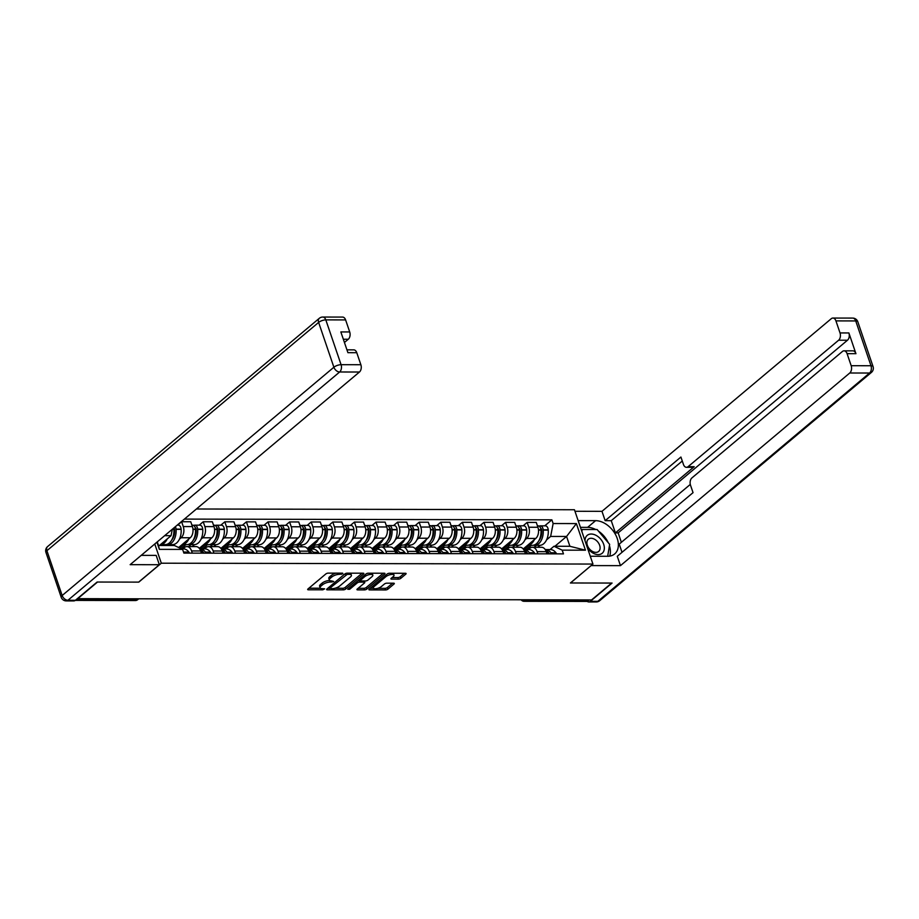 <?xml version="1.0" encoding="UTF-8"?>
<svg xmlns="http://www.w3.org/2000/svg" width="919" height="919" viewBox="0 0 919 919"><rect width="100%" height="100%" fill="white"/><g stroke="black" fill="none" stroke-linecap="round" stroke-linejoin="round"><path stroke-width="1.38" d="M342.879 573.743L342.626 573.157L328.186 573.134A1.769 0.643 161.2 0 0 325.831 573.961L307.991 588.953A1.769 0.643 161.2 0 0 307.681 589.527A1.769 0.643 161.2 0 0 308.359 589.791L322.799 589.814L324.66 588.838L322.316 588.642A5.64 2.056 161.2 0 1 320.145 587.804A5.64 2.056 161.2 0 1 321.133 585.977L322.626 584.725A5.64 2.056 161.2 0 1 330.151 582.072L333.654 581.486L331.529 580.9A5.64 2.056 161.2 0 1 329.37 580.05A5.64 2.056 161.2 0 1 330.358 578.223L331.851 576.971A5.64 2.056 161.2 0 1 339.364 574.318L342.879 573.743M398.444 579.154A1.769 0.643 161.2 0 0 400.799 578.327L405.796 574.122A1.769 0.643 161.2 0 0 406.106 573.548A1.769 0.643 161.2 0 0 405.428 573.284L389.403 573.249A1.769 0.643 161.2 0 0 387.048 574.076L369.197 589.079A1.769 0.643 161.2 0 0 368.887 589.642A1.769 0.643 161.2 0 0 369.564 589.906L385.601 589.941A1.769 0.643 161.2 0 0 387.956 589.113L393.998 584.024A1.769 0.643 161.2 0 0 394.308 583.462A1.769 0.643 161.2 0 0 393.631 583.197L386.773 583.186A1.769 0.643 161.2 0 0 384.418 584.013L381.419 586.529A4.721 1.723 161.2 0 1 376.664 588.597A4.721 1.723 161.2 0 1 373.321 588.045A4.721 1.723 161.2 0 1 374.148 586.517L385.9 576.65A4.721 1.723 161.2 0 1 390.667 574.582A4.721 1.723 161.2 0 1 393.998 575.133A4.721 1.723 161.2 0 1 393.171 576.661L391.218 578.304A1.769 0.643 161.2 0 0 390.908 578.878A1.769 0.643 161.2 0 0 391.586 579.142L398.444 579.154L397.904 577.569A1.769 0.643 161.2 0 0 400.259 576.741L404.371 573.284M77.426 598.935L97.529 582.037L138.78 582.129L161.307 563.198L592.939 564.059L570.412 582.979L611.663 583.06L591.56 599.946L77.334 598.66M363.545 574.03A1.769 0.643 161.2 0 0 363.855 573.467A1.769 0.643 161.2 0 0 363.177 573.203L347.141 573.169A1.769 0.643 161.2 0 0 344.797 573.996L326.946 588.987A1.769 0.643 161.2 0 0 326.636 589.561A1.769 0.643 161.2 0 0 327.313 589.826L343.35 589.86A1.769 0.643 161.2 0 0 345.693 589.033L363.545 574.03L363.258 573.203M368.266 573.203L384.303 573.238A1.769 0.643 161.2 0 1 384.981 573.502A1.769 0.643 161.2 0 1 384.67 574.076L366.819 589.068A1.769 0.643 161.2 0 1 364.475 589.895L357.617 589.883A1.769 0.643 161.2 0 1 356.94 589.619A1.769 0.643 161.2 0 1 357.25 589.056L364.487 582.968A1.769 0.643 161.2 0 0 364.797 582.393A1.769 0.643 161.2 0 0 364.119 582.129L359.559 582.129A1.769 0.643 161.2 0 0 357.215 582.956L349.679 589.286L347.773 589.286L365.923 574.042A1.769 0.643 161.2 0 1 368.266 573.203M592.939 564.059L574.444 509.746L196.413 509M589.136 599.946L587.884 600.992A3.596 2.286 90.1 0 1 586.804 601.428L524.094 601.302A3.596 2.286 -89.9 0 0 525.174 600.877L587.884 600.992M182.938 548.827L184.443 547.563A8.26 5.261 90.1 0 1 186.936 546.587A8.26 5.261 90.1 0 1 191.566 550.941L192.312 553.135M178.642 547.506L190.233 537.764A8.26 5.261 -89.9 0 0 192.404 526.576L183.272 526.564A8.26 5.261 90.1 0 1 181.1 537.741L179.458 539.12M172.933 544.611L171.876 545.495M183.272 526.564L181.629 521.728L177.597 525.117M201.456 553.146L200.71 550.963A8.26 5.261 -89.9 0 0 196.08 546.598L186.936 546.587M192.404 526.576L190.761 521.751L181.629 521.728M204.535 548.873L206.04 547.609A8.26 5.261 90.1 0 1 208.533 546.621A8.26 5.261 90.1 0 1 213.162 550.986L213.909 553.181M199.193 525.163L203.214 521.774L204.868 526.598A8.26 5.261 90.1 0 1 202.697 537.787L201.054 539.166M194.529 544.645L192.22 546.598M223.041 553.192L222.295 551.009A8.26 5.261 -89.9 0 0 217.665 546.644L208.533 546.621M199.297 548.333L211.829 537.81A8.26 5.261 -89.9 0 0 214.001 526.621L212.358 521.785L203.214 521.774M226.131 548.919L227.636 547.644A8.26 5.261 90.1 0 1 230.129 546.667A8.26 5.261 90.1 0 1 234.759 551.032L235.505 553.215M220.79 525.197L224.81 521.82L226.453 526.644A8.26 5.261 90.1 0 1 224.293 537.833L222.651 539.212M216.126 544.691L213.805 546.633M244.638 553.238L243.891 551.044A8.26 5.261 -89.9 0 0 239.262 546.69L230.129 546.667M220.893 548.379L233.426 537.845A8.26 5.261 -89.9 0 0 235.597 526.667L233.954 521.831L224.81 521.82M247.716 548.953L249.233 547.69A8.26 5.261 90.1 0 1 251.726 546.713A8.26 5.261 90.1 0 1 256.355 551.067L257.102 553.261M242.375 525.243L246.407 521.854L248.05 526.69A8.26 5.261 90.1 0 1 245.89 537.879L244.247 539.246M237.722 544.737L235.402 546.679M266.234 553.284L265.488 551.09A8.26 5.261 -89.9 0 0 260.858 546.725L251.726 546.713M242.49 548.425L255.022 537.891A8.26 5.261 -89.9 0 0 257.194 526.702L255.551 521.877L246.407 521.854M269.313 548.999L270.818 547.735A8.26 5.261 90.1 0 1 273.322 546.759A8.26 5.261 90.1 0 1 277.952 551.113L278.698 553.307M263.971 525.289L268.003 521.9L269.646 526.725A8.26 5.261 90.1 0 1 267.486 537.914L265.844 539.292M259.319 544.783L256.998 546.725M287.831 553.318L287.084 551.136A8.26 5.261 -89.9 0 0 282.455 546.771L273.322 546.759M264.086 548.471L276.619 537.937A8.26 5.261 -89.9 0 0 278.79 526.748L277.136 521.923L268.003 521.9M290.909 549.045L292.414 547.781A8.26 5.261 90.1 0 1 294.919 546.794A8.26 5.261 90.1 0 1 299.548 551.159L300.295 553.353M285.568 525.335L289.6 521.946L291.243 526.771A8.26 5.261 90.1 0 1 289.071 537.96L287.44 539.338M280.904 544.818L278.595 546.771M309.427 553.364L308.681 551.17A8.26 5.261 -89.9 0 0 304.051 546.816L294.919 546.794M285.683 548.505L298.216 537.983A8.26 5.261 -89.9 0 0 300.375 526.794L298.732 521.958L289.6 521.946M312.506 549.091L314.011 547.816A8.26 5.261 90.1 0 1 316.504 546.839A8.26 5.261 90.1 0 1 321.145 551.205L321.88 553.387M307.164 525.369L311.196 521.992L312.839 526.817A8.26 5.261 90.1 0 1 310.668 538.006L309.037 539.384M302.5 544.864L300.191 546.805M331.024 553.41L330.277 551.216A8.26 5.261 -89.9 0 0 325.648 546.862L316.504 546.839M307.268 548.551L319.812 538.017A8.26 5.261 -89.9 0 0 321.972 526.84L320.329 522.003L311.196 521.992M334.102 549.125L335.607 547.862A8.26 5.261 90.1 0 1 338.1 546.885A8.26 5.261 90.1 0 1 342.73 551.239L343.476 553.433M328.761 525.415L332.793 522.026L334.436 526.863A8.26 5.261 90.1 0 1 332.264 538.052L330.633 539.419M324.097 544.91L321.788 546.851M352.62 553.456L351.874 551.262A8.26 5.261 -89.9 0 0 347.244 546.897L338.1 546.885M328.864 548.597L341.397 538.063A8.26 5.261 -89.9 0 0 343.568 526.874L341.925 522.049L332.793 522.026M355.699 549.171L357.204 547.908A8.26 5.261 90.1 0 1 359.697 546.931A8.26 5.261 90.1 0 1 364.326 551.285L365.073 553.479M350.357 525.461L354.389 522.072L356.032 526.897A8.26 5.261 90.1 0 1 353.861 538.086L352.218 539.464M345.693 544.956L343.384 546.897M374.217 553.491L373.47 551.308A8.26 5.261 -89.9 0 0 368.841 546.943L359.697 546.931M350.461 548.643L362.994 538.109A8.26 5.261 -89.9 0 0 365.165 526.92L363.522 522.095L354.389 522.072M377.295 549.217L378.8 547.954A8.26 5.261 90.1 0 1 381.293 546.966A8.26 5.261 90.1 0 1 385.923 551.331L386.669 553.514M371.954 525.496L375.974 522.118L377.629 526.943A8.26 5.261 90.1 0 1 375.457 538.132L373.815 539.51M367.29 544.99L364.981 546.931M395.802 553.537L395.055 551.343A8.26 5.261 -89.9 0 0 390.426 546.989L381.293 546.966M372.057 548.677L384.59 538.155A8.26 5.261 -89.9 0 0 386.761 526.966L385.118 522.13L375.974 522.118M398.892 549.252L400.397 547.988A8.26 5.261 90.1 0 1 402.89 547.012A8.26 5.261 90.1 0 1 407.519 551.366L408.266 553.56M393.539 525.542L397.571 522.153L399.214 526.989A8.26 5.261 90.1 0 1 397.054 538.178L395.411 539.556M388.886 545.036L386.566 546.977M417.398 553.583L416.652 551.389A8.26 5.261 -89.9 0 0 412.022 547.035L402.89 547.012M393.654 548.723L406.187 538.189A8.26 5.261 -89.9 0 0 408.358 527.001L406.715 522.176L397.571 522.153M420.477 549.298L421.993 548.034A8.26 5.261 90.1 0 1 424.486 547.058A8.26 5.261 90.1 0 1 429.116 551.411L429.862 553.606M415.135 525.588L419.167 522.199L420.81 527.035A8.26 5.261 90.1 0 1 418.65 538.212L417.008 539.591M410.483 545.082L408.162 547.023M438.995 553.617L438.248 551.434A8.26 5.261 -89.9 0 0 433.619 547.069L424.486 547.058M415.25 548.769L427.783 538.235A8.26 5.261 -89.9 0 0 429.954 527.047L428.3 522.222L419.167 522.199M442.073 549.344L443.578 548.08A8.26 5.261 90.1 0 1 446.083 547.092A8.26 5.261 90.1 0 1 450.712 551.457L451.459 553.652M436.732 525.634L440.764 522.245L442.407 527.069A8.26 5.261 90.1 0 1 440.235 538.258L438.604 539.637M432.079 545.116L429.759 547.069M460.591 553.663L459.845 551.48A8.26 5.261 -89.9 0 0 455.215 547.115L446.083 547.092M436.847 548.804L449.38 538.281A8.26 5.261 -89.9 0 0 451.539 527.092L449.896 522.256L440.764 522.245M463.67 549.39L465.175 548.115A8.26 5.261 90.1 0 1 467.679 547.138A8.26 5.261 90.1 0 1 472.309 551.503L473.055 553.686M458.328 525.668L462.36 522.291L464.003 527.115A8.26 5.261 90.1 0 1 461.832 538.304L460.201 539.683M453.664 545.162L451.355 547.104M482.188 553.709L481.441 551.515A8.26 5.261 -89.9 0 0 476.812 547.161L467.679 547.138M458.432 548.85L470.976 538.316A8.26 5.261 -89.9 0 0 473.136 527.138L471.493 522.302L462.36 522.291M485.266 549.424L486.771 548.161A8.26 5.261 90.1 0 1 489.264 547.184A8.26 5.261 90.1 0 1 493.894 551.538L494.64 553.732M479.925 525.714L483.957 522.325L485.6 527.161A8.26 5.261 90.1 0 1 483.428 538.35L481.797 539.717M475.261 545.208L472.952 547.15M503.784 553.755L503.038 551.561A8.26 5.261 -89.9 0 0 498.408 547.196L489.264 547.184M480.028 548.896L492.573 538.362A8.26 5.261 -89.9 0 0 494.732 527.173L493.089 522.348L483.957 522.325M506.863 549.47L508.368 548.206A8.26 5.261 90.1 0 1 510.861 547.23A8.26 5.261 90.1 0 1 515.49 551.584L516.237 553.778M501.521 525.76L505.553 522.371L507.196 527.196A8.26 5.261 90.1 0 1 505.025 538.385L503.394 539.763M496.857 545.254L494.548 547.196M525.381 553.789L524.634 551.607A8.26 5.261 -89.9 0 0 520.005 547.242L510.861 547.23M501.625 548.942L514.158 538.408A8.26 5.261 -89.9 0 0 516.329 527.219L514.686 522.394L505.553 522.371M528.459 549.516L529.964 548.252A8.26 5.261 90.1 0 1 532.457 547.264A8.26 5.261 90.1 0 1 537.087 551.63L537.833 553.824M523.118 525.806L527.15 522.417L528.793 527.242A8.26 5.261 90.1 0 1 526.621 538.431L524.979 539.809M518.454 545.289L516.145 547.242M546.966 553.835L546.231 551.641A8.26 5.261 -89.9 0 0 541.59 547.287L532.457 547.264M523.221 548.976L535.754 538.454A8.26 5.261 -89.9 0 0 537.925 527.265L536.282 522.429L527.15 522.417M157.264 541.877L158.493 545.472L174.403 545.507L182.617 549.401L183.88 553.112L563.462 553.87L562.198 550.148L553.985 546.254L569.906 546.288L566.563 536.466L550.642 536.443L546.575 539.855M159.412 545.472L171.072 535.685L164.662 535.674M182.617 549.401L159.366 549.355L156.919 542.176M550.642 536.443L553.135 523.543L551.871 519.832L184.386 519.097M553.135 523.543L576.397 523.589L585.449 550.194L562.198 550.148M161.307 563.198L154.771 543.979M554.915 546.254L566.563 536.466L576.397 523.589M550.056 549.562L553.985 546.254M540.05 545.335L537.741 547.276M172.312 529.241L171.072 535.685M544.714 525.84L551.871 519.832M159.366 549.355L158.493 545.472M569.906 546.288L585.449 550.194M336.009 573.146A5.64 2.056 161.2 0 0 331.311 575.397L331.851 576.971M329.37 580.05L328.83 578.465A5.64 2.056 161.2 0 1 329.818 576.638L331.311 575.397M320.145 587.804L319.605 586.219A5.64 2.056 161.2 0 1 320.605 584.392L322.087 583.14A5.64 2.056 161.2 0 1 329.611 580.486L329.703 580.486M308.876 588.206L320.478 588.229M334.976 588.263L342.81 588.275A1.769 0.643 161.2 0 0 345.153 587.448L362.12 573.192M327.83 588.24L329.645 588.252M347.244 574.341L329.932 588.08L332.161 588.665A5.64 2.056 161.2 0 0 339.685 586.012L350.392 577.017A5.64 2.056 161.2 0 0 351.391 575.191A5.64 2.056 161.2 0 0 349.22 574.341L347.244 574.341L346.854 573.18M351.391 575.191L350.851 573.605A5.64 2.056 161.2 0 0 350.507 573.169M383.246 573.238L366.29 587.482L366.819 589.068M358.134 588.309L363.935 588.321A1.769 0.643 161.2 0 0 366.29 587.482M360.225 580.544L359.03 580.544A1.769 0.643 161.2 0 0 357.973 580.716M372 576.661A4.721 1.723 161.2 0 0 372.827 575.133A4.721 1.723 161.2 0 0 369.484 574.582A4.721 1.723 161.2 0 0 364.728 576.65L360.581 580.119A1.769 0.643 161.2 0 0 360.271 580.693A1.769 0.643 161.2 0 0 360.949 580.957L365.509 580.969A1.769 0.643 161.2 0 0 367.853 580.142L372 576.661M372.827 575.133L372.287 573.548A4.721 1.723 161.2 0 0 372.034 573.215M367.956 573.226A4.721 1.723 161.2 0 0 366.107 573.904M392.103 577.557L397.904 577.569M393.998 575.133L393.47 573.548A4.721 1.723 161.2 0 0 393.263 573.261M388.898 573.295A4.721 1.723 161.2 0 0 387.336 573.881M372.769 586.081A4.721 1.723 161.2 0 0 372.781 586.46L373.321 588.045M377.732 588.344L385.061 588.355A1.769 0.643 161.2 0 0 387.416 587.528L392.574 583.197M370.093 588.332L373.516 588.332M173.99 527.828A2.206 1.401 90.1 0 1 174.587 529.39L174.599 529.643A11.315 7.214 90.1 0 1 171.658 540.131M166.305 544.507A13.659 8.708 -89.9 0 0 167.407 544.622L172.462 544.622A13.659 8.708 -89.9 0 0 176.586 543.003A13.659 8.708 -89.9 0 0 181.135 529.378L181.112 529.126A4.538 2.895 -89.9 0 0 178.252 525.117L177.229 525.117M167.407 544.622A13.659 8.708 -89.9 0 0 171.531 543.003A13.659 8.708 -89.9 0 0 176.08 529.367L176.057 529.114A4.538 2.895 -89.9 0 0 175.38 526.667M173.691 528.08A4.538 2.895 90.1 0 1 173.852 529.114L173.863 529.367A13.659 8.708 90.1 0 1 169.314 542.991A13.659 8.708 90.1 0 1 165.19 544.611L160.446 544.599M160.457 544.599A13.659 8.708 -89.9 0 0 164.271 542.98A13.659 8.708 -89.9 0 0 167.235 538.902M184.443 553.123A4.538 2.895 -89.9 0 0 183.938 552.227L183.811 552.066A13.659 8.708 -89.9 0 0 183.318 551.457M189.498 553.123A4.538 2.895 -89.9 0 0 188.981 552.239L188.866 552.078A13.659 8.708 -89.9 0 0 183.249 548.827L181.422 548.827M162.066 544.611L161.032 545.472M168.303 545.495L169.337 544.622M163.249 545.484L164.283 544.611M173.921 530.791L174.633 530.194M141.227 555.352L156.173 555.386L159.355 564.726L130.142 564.668L359.455 372.023L339.651 371.988L67.926 600.268L75.404 600.291L97.115 582.037L138.643 582.118L159.355 564.726M344.441 342.488L348.29 339.249L343.338 339.237M345.613 319.915L325.82 319.881A5.388 3.435 -89.9 0 0 322.799 317.044L342.592 317.078A5.388 3.435 90.1 0 1 345.613 319.915L349.702 331.954A5.388 3.435 90.1 0 1 348.29 339.249M346.945 349.84L353.746 349.852A5.388 3.435 90.1 0 1 356.767 352.701L360.868 364.728A5.388 3.435 90.1 0 1 359.455 372.023M349.702 331.954L340.846 331.931L347.91 352.678L356.767 352.701M75.404 600.291A5.388 3.435 90.1 0 1 73.773 600.923L66.294 600.911A5.388 3.435 -89.9 0 0 67.926 600.268A5.388 3.653 -130 0 1 62.159 595.512L333.884 367.232L318.629 322.42L46.903 550.699L62.159 595.512A5.388 1.964 -18.8 0 0 61.205 597.258A5.388 5.388 0 0 0 66.294 600.911M578.143 520.625L595.604 520.659A20.207 13.716 50 0 1 615.156 533.916A20.207 13.716 50 0 1 614.662 553.939A20.207 13.716 50 0 1 607.735 556.282L590.274 556.248M587.195 601.371A5.388 3.435 -89.9 0 0 588.734 601.945A5.388 3.435 -89.9 0 0 590.354 601.313L612.077 583.06L570.55 582.979L591.227 565.495M591.25 565.587L620.463 565.644L617.281 556.294L693.041 492.653L690.514 485.209A5.388 3.435 -89.9 0 1 691.927 477.914L842.436 351.46A5.388 3.435 -89.9 0 1 844.067 350.828L852.924 350.84A5.388 3.435 90.1 0 1 855.945 353.689L848.88 332.942A5.388 3.435 90.1 0 1 847.467 340.237L618.165 532.882L621.37 542.313M690.295 484.416L619.222 544.117L622.014 552.319M618.165 532.882L615.397 532.882L611.25 520.682L605.15 520.671L601.979 511.332L831.281 318.686A5.388 3.435 -89.9 0 1 832.913 318.054A5.388 3.435 -89.9 0 1 835.934 320.892L840.023 332.931L848.88 332.942M574.972 511.274L601.979 511.332M620.463 565.644L849.765 372.999A5.388 3.435 -89.9 0 0 851.178 365.705L847.088 353.666A5.388 3.435 -89.9 0 0 844.067 350.828M847.467 340.237L838.61 340.225L688.101 466.668A5.388 3.435 -89.9 0 1 686.47 467.311A5.388 3.435 -89.9 0 1 683.449 464.463L680.922 457.03L605.15 520.671M838.61 340.225A5.388 3.435 -89.9 0 0 840.023 332.931M688.101 466.668L694.19 466.68L615.397 532.882M694.19 466.68A5.388 3.435 90.1 0 1 692.558 467.323L686.47 467.311M682.277 461.016L611.25 520.682M580.44 527.345L587.62 527.357L595.604 520.659M609.699 556.133A20.207 13.716 50 0 0 609.423 545.691M608.263 542.715A20.207 13.716 50 0 0 598.499 531.159M595.788 529.528A20.207 13.716 50 0 0 587.62 527.357M587.379 547.724A11.671 7.926 50 0 0 599.67 554.467A11.671 7.926 50 0 0 603.691 544.335A11.671 7.926 50 0 0 592.766 534.18A11.671 7.926 50 0 0 585.047 540.889M587.344 545.312A7.995 5.422 50 0 0 598.648 551.446A7.995 5.422 50 0 0 599.659 545.335A7.995 5.422 50 0 0 588.355 539.2A7.995 5.422 50 0 0 587.344 545.312M581.853 531.504L582.187 529.505L597.132 529.528L609.642 544.347L607.677 556.282M581.394 530.16L582.187 529.505M195.127 527.552A2.206 1.401 90.1 0 1 196.184 529.424L196.195 529.689A11.315 7.214 90.1 0 1 193.254 540.165M187.901 544.542A13.659 8.708 -89.9 0 0 189.004 544.657L194.058 544.668A13.659 8.708 -89.9 0 0 198.182 543.049A13.659 8.708 -89.9 0 0 202.731 529.424L202.708 529.16A4.538 2.895 -89.9 0 0 199.848 525.163L194.794 525.151A4.538 2.895 -89.9 0 0 193.691 525.496M189.004 544.657A13.659 8.708 -89.9 0 0 193.128 543.037A13.659 8.708 -89.9 0 0 197.677 529.413L197.654 529.16A4.538 2.895 -89.9 0 0 194.794 525.151M191.922 525.14L192.576 525.14A4.538 2.895 90.1 0 1 195.448 529.149L195.46 529.413A13.659 8.708 90.1 0 1 190.911 543.037A13.659 8.708 90.1 0 1 186.787 544.657L182.042 544.645M182.054 544.634A13.659 8.708 -89.9 0 0 185.856 543.026A13.659 8.708 -89.9 0 0 188.832 538.948M200.02 549.413A13.659 8.708 90.1 0 1 203.191 552.101L203.317 552.273A4.538 2.895 90.1 0 1 203.823 553.158A11.315 7.214 90.1 0 0 203.823 553.146M206.04 553.158A4.538 2.895 -89.9 0 0 205.523 552.273L205.408 552.112A13.659 8.708 -89.9 0 0 199.791 548.861A13.659 8.708 -89.9 0 0 199.687 548.861M211.094 553.169A4.538 2.895 -89.9 0 0 210.577 552.285L210.451 552.112A13.659 8.708 -89.9 0 0 204.834 548.873L199.791 548.861M183.662 544.645L179.676 548M188.636 546.587L190.934 544.668M181.089 548.677L185.879 544.657M195.517 530.826L196.229 530.229M216.723 527.598A2.206 1.401 90.1 0 1 217.78 529.47L217.792 529.723A11.315 7.214 90.1 0 1 214.851 540.211M209.498 544.588A13.659 8.708 -89.9 0 0 210.6 544.703L215.655 544.714A13.659 8.708 -89.9 0 0 219.779 543.095A13.659 8.708 -89.9 0 0 224.328 529.47L224.305 529.206A4.538 2.895 -89.9 0 0 221.445 525.197L216.39 525.197A4.538 2.895 -89.9 0 0 215.287 525.542M210.6 544.703A13.659 8.708 -89.9 0 0 214.724 543.083A13.659 8.708 -89.9 0 0 219.273 529.459L219.25 529.195A4.538 2.895 -89.9 0 0 216.39 525.197M213.507 525.186L214.173 525.186A4.538 2.895 90.1 0 1 217.033 529.195L217.056 529.447A13.659 8.708 90.1 0 1 212.507 543.083A13.659 8.708 90.1 0 1 208.383 544.703L203.639 544.691M203.65 544.68A13.659 8.708 -89.9 0 0 207.453 543.072A13.659 8.708 -89.9 0 0 210.417 538.993M221.617 549.459A13.659 8.708 90.1 0 1 224.787 552.147L224.914 552.308A4.538 2.895 90.1 0 1 225.419 553.204A11.315 7.214 90.1 0 1 225.419 553.204M227.636 553.204A4.538 2.895 -89.9 0 0 227.119 552.319L226.993 552.147A13.659 8.708 -89.9 0 0 221.387 548.907A13.659 8.708 -89.9 0 0 221.284 548.907M232.691 553.215A4.538 2.895 -89.9 0 0 232.174 552.33L232.047 552.158A13.659 8.708 -89.9 0 0 226.43 548.919L221.387 548.907M205.259 544.691L200.296 548.861M210.233 546.633L212.53 544.703M202.502 548.873L207.476 544.691M217.114 530.872L217.826 530.274M238.32 527.632A2.206 1.401 90.1 0 1 239.365 529.516L239.388 529.769A11.315 7.214 90.1 0 1 236.447 540.257M231.094 544.634A13.659 8.708 -89.9 0 0 232.197 544.749L237.251 544.76A13.659 8.708 -89.9 0 0 241.375 543.14A13.659 8.708 -89.9 0 0 245.924 529.505L245.901 529.252A4.538 2.895 -89.9 0 0 243.041 525.243L237.987 525.231A4.538 2.895 -89.9 0 0 236.872 525.576M232.197 544.749A13.659 8.708 -89.9 0 0 236.321 543.129A13.659 8.708 -89.9 0 0 240.87 529.493L240.847 529.241A4.538 2.895 -89.9 0 0 237.987 525.231M235.103 525.231L235.769 525.231A4.538 2.895 90.1 0 1 238.63 529.241L238.653 529.493A13.659 8.708 90.1 0 1 234.104 543.118A13.659 8.708 90.1 0 1 229.98 544.737L225.235 544.726M225.247 544.726A13.659 8.708 -89.9 0 0 229.049 543.106A13.659 8.708 -89.9 0 0 232.013 539.039M243.213 549.505A13.659 8.708 90.1 0 1 246.372 552.193L246.499 552.353A4.538 2.895 90.1 0 1 247.016 553.238L247.016 553.238M249.233 553.249A4.538 2.895 -89.9 0 0 248.716 552.365L248.589 552.193A13.659 8.708 -89.9 0 0 242.972 548.953A13.659 8.708 -89.9 0 0 242.88 548.953M254.276 553.261A4.538 2.895 -89.9 0 0 253.77 552.365L253.644 552.204A13.659 8.708 -89.9 0 0 248.027 548.953L242.972 548.953M226.855 544.737L221.881 548.907M231.829 546.667L234.115 544.749M224.098 548.907L229.072 544.737M238.71 530.918L239.422 530.32M259.916 527.678A2.206 1.401 90.1 0 1 260.962 529.562L260.985 529.815A11.315 7.214 90.1 0 1 258.044 540.303M252.679 544.68A13.659 8.708 -89.9 0 0 253.793 544.783L258.848 544.795A13.659 8.708 -89.9 0 0 262.972 543.175A13.659 8.708 -89.9 0 0 267.509 529.551L267.498 529.298A4.538 2.895 -89.9 0 0 264.638 525.289L259.583 525.277A4.538 2.895 -89.9 0 0 258.469 525.622M253.793 544.783A13.659 8.708 -89.9 0 0 257.917 543.163A13.659 8.708 -89.9 0 0 262.466 529.539L262.443 529.287A4.538 2.895 -89.9 0 0 259.583 525.277M256.7 525.277L257.366 525.277A4.538 2.895 90.1 0 1 260.226 529.275L260.249 529.539A13.659 8.708 90.1 0 1 255.7 543.163A13.659 8.708 90.1 0 1 251.576 544.783L246.832 544.772M246.843 544.76A13.659 8.708 -89.9 0 0 250.646 543.152A13.659 8.708 -89.9 0 0 253.61 539.074M264.81 549.551A13.659 8.708 90.1 0 1 267.969 552.227L268.095 552.399A4.538 2.895 90.1 0 1 268.612 553.284A11.315 7.214 90.1 0 0 268.601 553.284M270.818 553.284A4.538 2.895 -89.9 0 0 270.312 552.399L270.186 552.239A13.659 8.708 -89.9 0 0 264.569 548.988A13.659 8.708 -89.9 0 0 264.477 548.988M275.872 553.295A4.538 2.895 -89.9 0 0 275.367 552.411L275.24 552.25A13.659 8.708 -89.9 0 0 269.623 548.999L264.569 548.988M248.452 544.783L243.478 548.953M253.426 546.713L255.712 544.795M245.695 548.953L250.657 544.783M260.307 530.964L261.019 530.366M281.501 527.724A2.206 1.401 90.1 0 1 282.558 529.597L282.581 529.861A11.315 7.214 90.1 0 1 279.64 540.338M274.276 544.714A13.659 8.708 -89.9 0 0 275.39 544.829L280.433 544.841A13.659 8.708 -89.9 0 0 284.557 543.221A13.659 8.708 -89.9 0 0 289.106 529.597L289.094 529.333A4.538 2.895 -89.9 0 0 286.223 525.335L281.18 525.323A4.538 2.895 -89.9 0 0 280.065 525.668M275.39 544.829A13.659 8.708 -89.9 0 0 279.514 543.209A13.659 8.708 -89.9 0 0 284.051 529.585L284.04 529.333A4.538 2.895 -89.9 0 0 281.18 525.323M278.296 525.312L278.962 525.312A4.538 2.895 90.1 0 1 281.823 529.321L281.846 529.574A13.659 8.708 90.1 0 1 277.297 543.209A13.659 8.708 90.1 0 1 273.173 544.829L268.428 544.818M268.44 544.806A13.659 8.708 -89.9 0 0 272.242 543.198A13.659 8.708 -89.9 0 0 275.206 539.12M286.406 549.585A13.659 8.708 90.1 0 1 289.565 552.273L289.692 552.445A4.538 2.895 90.1 0 1 290.209 553.33A11.315 7.214 90.1 0 0 290.197 553.318M292.414 553.33A4.538 2.895 -89.9 0 0 291.909 552.445L291.782 552.273A13.659 8.708 -89.9 0 0 286.165 549.034A13.659 8.708 -89.9 0 0 286.062 549.034M297.469 553.341A4.538 2.895 -89.9 0 0 296.963 552.457L296.837 552.285A13.659 8.708 -89.9 0 0 291.22 549.045L286.165 549.034M270.037 544.818L265.074 548.988M275.022 546.759L277.308 544.829M267.291 548.999L272.254 544.829M281.903 530.998L282.615 530.401M303.098 527.759A2.206 1.401 90.1 0 1 304.155 529.643L304.178 529.895A11.315 7.214 90.1 0 1 301.225 540.383M295.872 544.76A13.659 8.708 -89.9 0 0 296.986 544.875L302.029 544.887A13.659 8.708 -89.9 0 0 306.153 543.267A13.659 8.708 -89.9 0 0 310.702 529.631L310.691 529.378A4.538 2.895 -89.9 0 0 307.819 525.369L302.776 525.369A4.538 2.895 -89.9 0 0 301.662 525.702M296.986 544.875A13.659 8.708 -89.9 0 0 301.099 543.255A13.659 8.708 -89.9 0 0 305.648 529.631L305.636 529.367A4.538 2.895 -89.9 0 0 302.776 525.369M299.893 525.358L300.559 525.358A4.538 2.895 90.1 0 1 303.419 529.367L303.442 529.62A13.659 8.708 90.1 0 1 298.893 543.255A13.659 8.708 90.1 0 1 294.769 544.864L290.025 544.864M290.036 544.852A13.659 8.708 -89.9 0 0 293.839 543.244A13.659 8.708 -89.9 0 0 296.803 539.166M308.003 549.631A13.659 8.708 90.1 0 1 311.162 552.319L311.288 552.48A4.538 2.895 90.1 0 1 311.794 553.376A11.315 7.214 90.1 0 1 311.805 553.376M314.011 553.376A4.538 2.895 -89.9 0 0 313.505 552.491L313.379 552.319A13.659 8.708 -89.9 0 0 307.762 549.08A13.659 8.708 -89.9 0 0 307.658 549.08M319.065 553.387A4.538 2.895 -89.9 0 0 318.56 552.503L318.433 552.33A13.659 8.708 -89.9 0 0 312.816 549.091L307.762 549.08M291.633 544.864L286.671 549.034M296.619 546.805L298.905 544.875M288.888 549.034L293.85 544.864M303.5 531.044L304.2 530.447M324.694 527.805A2.206 1.401 90.1 0 1 325.751 529.689L325.774 529.941A11.315 7.214 90.1 0 1 322.822 540.429M317.469 544.806A13.659 8.708 -89.9 0 0 318.571 544.921L323.626 544.921A13.659 8.708 -89.9 0 0 327.75 543.313A13.659 8.708 -89.9 0 0 332.299 529.677L332.276 529.424A4.538 2.895 -89.9 0 0 329.416 525.415L324.361 525.404A4.538 2.895 -89.9 0 0 323.258 525.748M318.571 544.921A13.659 8.708 -89.9 0 0 322.695 543.301A13.659 8.708 -89.9 0 0 327.244 529.666L327.233 529.413A4.538 2.895 -89.9 0 0 324.361 525.404M321.489 525.404L322.155 525.404A4.538 2.895 90.1 0 1 325.016 529.413L325.027 529.666A13.659 8.708 90.1 0 1 320.49 543.29A13.659 8.708 90.1 0 1 316.366 544.91L311.621 544.898M311.633 544.898A13.659 8.708 -89.9 0 0 315.435 543.278A13.659 8.708 -89.9 0 0 318.399 539.212M329.599 549.677A13.659 8.708 90.1 0 1 332.758 552.365L332.885 552.526A4.538 2.895 90.1 0 1 333.39 553.41A11.315 7.214 90.1 0 1 333.402 553.41M335.607 553.422A4.538 2.895 -89.9 0 0 335.102 552.526L334.976 552.365A13.659 8.708 -89.9 0 0 329.358 549.114A13.659 8.708 -89.9 0 0 329.255 549.125M340.662 553.433A4.538 2.895 -89.9 0 0 340.156 552.537L340.03 552.376A13.659 8.708 -89.9 0 0 334.413 549.125L329.358 549.114M313.23 544.91L308.267 549.08M318.215 546.839L320.501 544.921M310.484 549.08L315.447 544.91M325.085 531.09L325.797 530.493M346.291 527.851A2.206 1.401 90.1 0 1 347.348 529.723L347.359 529.987A11.315 7.214 90.1 0 1 344.418 540.475M339.065 544.841A13.659 8.708 -89.9 0 0 340.168 544.956L345.222 544.967A13.659 8.708 -89.9 0 0 349.346 543.347A13.659 8.708 -89.9 0 0 353.895 529.723L353.872 529.47A4.538 2.895 -89.9 0 0 351.012 525.461L345.958 525.45A4.538 2.895 -89.9 0 0 344.855 525.794M340.168 544.956A13.659 8.708 -89.9 0 0 344.292 543.336A13.659 8.708 -89.9 0 0 348.841 529.712L348.818 529.459A4.538 2.895 -89.9 0 0 345.958 525.45M343.086 525.438L343.74 525.45A4.538 2.895 90.1 0 1 346.612 529.447L346.624 529.712A13.659 8.708 90.1 0 1 342.075 543.336A13.659 8.708 90.1 0 1 337.951 544.956L333.206 544.944M333.218 544.933A13.659 8.708 -89.9 0 0 337.032 543.324A13.659 8.708 -89.9 0 0 339.996 539.246M351.196 549.723A13.659 8.708 90.1 0 1 354.355 552.399L354.481 552.572A4.538 2.895 90.1 0 1 354.987 553.456A11.315 7.214 90.1 0 1 354.987 553.456M357.204 553.456A4.538 2.895 -89.9 0 0 356.698 552.572L356.572 552.411A13.659 8.708 -89.9 0 0 350.955 549.16A13.659 8.708 -89.9 0 0 350.851 549.16M362.258 553.468A4.538 2.895 -89.9 0 0 361.741 552.583L361.615 552.411A13.659 8.708 -89.9 0 0 356.009 549.171L350.955 549.16M334.826 544.944L329.864 549.125M339.8 546.885L342.098 544.967M332.081 549.125L337.043 544.956M346.681 531.125L347.393 530.527M367.887 527.897A2.206 1.401 90.1 0 1 368.944 529.769L368.956 530.022A11.315 7.214 90.1 0 1 366.015 540.51M360.662 544.887A13.659 8.708 -89.9 0 0 361.764 545.001L366.819 545.013A13.659 8.708 -89.9 0 0 370.943 543.393A13.659 8.708 -89.9 0 0 375.492 529.769L375.469 529.505A4.538 2.895 -89.9 0 0 372.609 525.507L367.554 525.496A4.538 2.895 -89.9 0 0 366.451 525.84M361.764 545.001A13.659 8.708 -89.9 0 0 365.888 543.382A13.659 8.708 -89.9 0 0 370.437 529.758L370.414 529.493A4.538 2.895 -89.9 0 0 367.554 525.496M364.682 525.484L365.337 525.484A4.538 2.895 90.1 0 1 368.209 529.493L368.22 529.746A13.659 8.708 90.1 0 1 363.671 543.382A13.659 8.708 90.1 0 1 359.547 545.001L354.803 544.99A13.659 8.708 -89.9 0 0 358.617 543.37A13.659 8.708 -89.9 0 0 361.592 539.292M372.781 549.757A13.659 8.708 90.1 0 1 375.951 552.445L376.078 552.618A4.538 2.895 90.1 0 1 376.583 553.502A11.315 7.214 90.1 0 0 376.583 553.491M378.8 553.502A4.538 2.895 -89.9 0 0 378.283 552.618L378.168 552.445A13.659 8.708 -89.9 0 0 372.551 549.206A13.659 8.708 -89.9 0 0 372.448 549.206M383.855 553.514A4.538 2.895 -89.9 0 0 383.338 552.629L383.212 552.457A13.659 8.708 -89.9 0 0 377.594 549.217L372.551 549.206M356.423 544.99L351.46 549.16M361.397 546.931L363.694 545.001M353.677 549.171L358.64 545.001M368.278 531.171L368.99 530.573M389.484 527.931A2.206 1.401 90.1 0 1 390.529 529.815L390.552 530.068A11.315 7.214 90.1 0 1 387.611 540.556M382.258 544.933A13.659 8.708 -89.9 0 0 383.361 545.047L388.415 545.059A13.659 8.708 -89.9 0 0 392.539 543.439A13.659 8.708 -89.9 0 0 397.088 529.803L397.065 529.551A4.538 2.895 -89.9 0 0 394.205 525.542L389.151 525.53A4.538 2.895 -89.9 0 0 388.048 525.875M383.361 545.047A13.659 8.708 -89.9 0 0 387.485 543.428A13.659 8.708 -89.9 0 0 392.034 529.792L392.011 529.539A4.538 2.895 -89.9 0 0 389.151 525.53M386.267 525.53L386.933 525.53A4.538 2.895 90.1 0 1 389.794 529.539L389.817 529.792A13.659 8.708 90.1 0 1 385.268 543.416A13.659 8.708 90.1 0 1 381.144 545.036L376.399 545.036A13.659 8.708 -89.9 0 0 380.213 543.416A13.659 8.708 -89.9 0 0 383.177 539.338M394.377 549.803A13.659 8.708 90.1 0 1 397.548 552.491L397.663 552.652A4.538 2.895 90.1 0 1 398.18 553.537L398.18 553.537M400.397 553.548A4.538 2.895 -89.9 0 0 399.88 552.664L399.754 552.491A13.659 8.708 -89.9 0 0 394.136 549.252A13.659 8.708 -89.9 0 0 394.044 549.252M405.451 553.56A4.538 2.895 -89.9 0 0 404.934 552.664L404.808 552.503A13.659 8.708 -89.9 0 0 399.191 549.263L394.136 549.252M378.019 545.036L373.057 549.206M382.993 546.977L385.279 545.047M375.262 549.206L380.236 545.036M389.874 531.216L390.586 530.619M411.08 527.977A2.206 1.401 90.1 0 1 412.126 529.861L412.149 530.114A11.315 7.214 90.1 0 1 409.208 540.602M403.843 544.978A13.659 8.708 -89.9 0 0 404.957 545.093L410.012 545.093A13.659 8.708 -89.9 0 0 414.136 543.474A13.659 8.708 -89.9 0 0 418.685 529.849L418.662 529.597A4.538 2.895 -89.9 0 0 415.802 525.588L410.747 525.576A4.538 2.895 -89.9 0 0 409.633 525.921M404.957 545.093A13.659 8.708 -89.9 0 0 409.081 543.474A13.659 8.708 -89.9 0 0 413.63 529.838L413.607 529.585A4.538 2.895 -89.9 0 0 410.747 525.576M407.864 525.576L408.53 525.576A4.538 2.895 90.1 0 1 411.39 529.585L411.413 529.838A13.659 8.708 90.1 0 1 406.864 543.462A13.659 8.708 90.1 0 1 402.74 545.082L397.996 545.07A13.659 8.708 -89.9 0 0 401.81 543.451A13.659 8.708 -89.9 0 0 404.774 539.373M415.974 549.849A13.659 8.708 90.1 0 1 419.133 552.526L419.259 552.698A4.538 2.895 90.1 0 1 419.776 553.583A11.315 7.214 90.1 0 1 419.776 553.583M421.993 553.594A4.538 2.895 -89.9 0 0 421.476 552.698L421.35 552.537A13.659 8.708 -89.9 0 0 415.733 549.286A13.659 8.708 -89.9 0 0 415.641 549.286M427.036 553.594A4.538 2.895 -89.9 0 0 426.531 552.71L426.405 552.549A13.659 8.708 -89.9 0 0 420.787 549.298L415.733 549.286M399.616 545.082L394.642 549.252M404.59 547.012L406.876 545.093M396.859 549.252L401.833 545.082M411.471 531.262L412.183 530.665M432.677 528.023A2.206 1.401 90.1 0 1 433.722 529.895L433.745 530.16A11.315 7.214 90.1 0 1 430.804 540.636M425.44 545.013A13.659 8.708 -89.9 0 0 426.554 545.128L431.608 545.139A13.659 8.708 -89.9 0 0 435.732 543.52A13.659 8.708 -89.9 0 0 440.27 529.895L440.258 529.631A4.538 2.895 -89.9 0 0 437.398 525.634L432.344 525.622A4.538 2.895 -89.9 0 0 431.229 525.967M426.554 545.128A13.659 8.708 -89.9 0 0 430.678 543.508A13.659 8.708 -89.9 0 0 435.227 529.884L435.204 529.631A4.538 2.895 -89.9 0 0 432.344 525.622M429.46 525.611L430.126 525.611A4.538 2.895 90.1 0 1 432.987 529.62L433.01 529.884A13.659 8.708 90.1 0 1 428.461 543.508A13.659 8.708 90.1 0 1 424.337 545.128L419.592 545.116M419.604 545.105A13.659 8.708 -89.9 0 0 423.406 543.497A13.659 8.708 -89.9 0 0 426.37 539.419M437.57 549.884A13.659 8.708 90.1 0 1 440.729 552.572L440.856 552.744A4.538 2.895 90.1 0 1 441.373 553.629A11.315 7.214 90.1 0 1 441.373 553.629M443.578 553.629A4.538 2.895 -89.9 0 0 443.073 552.744L442.947 552.583A13.659 8.708 -89.9 0 0 437.329 549.332A13.659 8.708 -89.9 0 0 437.226 549.332M448.633 553.64A4.538 2.895 -89.9 0 0 448.127 552.756L448.001 552.583A13.659 8.708 -89.9 0 0 442.384 549.344L437.329 549.332M421.212 545.116L416.238 549.286M426.186 547.058L428.472 545.139M418.455 549.298L423.418 545.128M433.067 531.297L433.779 530.7M454.262 528.069A2.206 1.401 90.1 0 1 455.319 529.941L455.342 530.194A11.315 7.214 90.1 0 1 452.401 540.682M447.036 545.059A13.659 8.708 -89.9 0 0 448.15 545.174L453.193 545.185A13.659 8.708 -89.9 0 0 457.317 543.566A13.659 8.708 -89.9 0 0 461.866 529.941L461.855 529.677A4.538 2.895 -89.9 0 0 458.983 525.668L453.94 525.668A4.538 2.895 -89.9 0 0 452.826 526.013M448.15 545.174A13.659 8.708 -89.9 0 0 452.274 543.554A13.659 8.708 -89.9 0 0 456.812 529.93L456.8 529.666A4.538 2.895 -89.9 0 0 453.94 525.668M451.057 525.657L451.723 525.657A4.538 2.895 90.1 0 1 454.583 529.666L454.606 529.918A13.659 8.708 90.1 0 1 450.057 543.554A13.659 8.708 90.1 0 1 445.933 545.174L441.189 545.162A13.659 8.708 -89.9 0 0 445.003 543.543A13.659 8.708 -89.9 0 0 447.967 539.464M459.167 549.93A13.659 8.708 90.1 0 1 462.326 552.618L462.452 552.779A4.538 2.895 90.1 0 1 462.958 553.675A11.315 7.214 90.1 0 0 462.958 553.663M465.175 553.675A4.538 2.895 -89.9 0 0 464.669 552.79L464.543 552.618A13.659 8.708 -89.9 0 0 458.926 549.378A13.659 8.708 -89.9 0 0 458.822 549.378M470.229 553.686A4.538 2.895 -89.9 0 0 469.724 552.801L469.598 552.629A13.659 8.708 -89.9 0 0 463.98 549.39L458.926 549.378M442.797 545.162L437.835 549.332M447.783 547.104L450.069 545.174M440.052 549.344L445.014 545.162M454.664 531.343L455.376 530.745M475.858 528.103A2.206 1.401 90.1 0 1 476.915 529.987L476.938 530.24A11.315 7.214 90.1 0 1 473.986 540.728M468.633 545.105A13.659 8.708 -89.9 0 0 469.735 545.22L474.79 545.231A13.659 8.708 -89.9 0 0 478.914 543.611A13.659 8.708 -89.9 0 0 483.463 529.976L483.451 529.723A4.538 2.895 -89.9 0 0 480.58 525.714L475.525 525.702A4.538 2.895 -89.9 0 0 474.422 526.047M469.735 545.22A13.659 8.708 -89.9 0 0 473.859 543.6A13.659 8.708 -89.9 0 0 478.408 529.964L478.397 529.712A4.538 2.895 -89.9 0 0 475.525 525.702M472.653 525.702L473.319 525.702A4.538 2.895 90.1 0 1 476.18 529.712L476.203 529.964A13.659 8.708 90.1 0 1 471.654 543.588A13.659 8.708 90.1 0 1 467.53 545.208L462.785 545.197A13.659 8.708 -89.9 0 0 466.599 543.577A13.659 8.708 -89.9 0 0 469.563 539.51M480.763 549.976A13.659 8.708 90.1 0 1 483.922 552.664L484.049 552.824A4.538 2.895 90.1 0 1 484.554 553.709A11.315 7.214 90.1 0 1 484.566 553.709M486.771 553.72A4.538 2.895 -89.9 0 0 486.266 552.836L486.14 552.664A13.659 8.708 -89.9 0 0 480.522 549.424A13.659 8.708 -89.9 0 0 480.419 549.424M491.826 553.732A4.538 2.895 -89.9 0 0 491.32 552.836L491.194 552.675A13.659 8.708 -89.9 0 0 485.577 549.424L480.522 549.424M464.394 545.208L459.431 549.378M469.379 547.138L471.665 545.22M461.648 549.378L466.611 545.208M476.26 531.389L476.961 530.791M497.455 528.149A2.206 1.401 90.1 0 1 498.512 530.033L498.523 530.286A11.315 7.214 90.1 0 1 495.582 540.774M490.229 545.151A13.659 8.708 -89.9 0 0 491.332 545.254L496.386 545.266A13.659 8.708 -89.9 0 0 500.51 543.646A13.659 8.708 -89.9 0 0 505.059 530.022L505.036 529.769A4.538 2.895 -89.9 0 0 502.176 525.76L497.122 525.748A4.538 2.895 -89.9 0 0 496.019 526.093M491.332 545.254A13.659 8.708 -89.9 0 0 495.456 543.634A13.659 8.708 -89.9 0 0 500.005 530.01L499.993 529.758A4.538 2.895 -89.9 0 0 497.122 525.748M494.25 525.748L494.916 525.748A4.538 2.895 90.1 0 1 497.776 529.746L497.788 530.01A13.659 8.708 90.1 0 1 493.25 543.634A13.659 8.708 90.1 0 1 489.126 545.254L484.382 545.243A13.659 8.708 -89.9 0 0 488.196 543.623A13.659 8.708 -89.9 0 0 491.16 539.545M502.36 550.021A13.659 8.708 90.1 0 1 505.519 552.698L505.645 552.87A4.538 2.895 90.1 0 1 506.151 553.755A11.315 7.214 90.1 0 1 506.162 553.755M508.368 553.755A4.538 2.895 -89.9 0 0 507.862 552.87L507.736 552.71A13.659 8.708 -89.9 0 0 502.119 549.459A13.659 8.708 -89.9 0 0 502.015 549.459M513.422 553.766A4.538 2.895 -89.9 0 0 512.905 552.882L512.791 552.721A13.659 8.708 -89.9 0 0 507.173 549.47L502.119 549.459M485.99 545.254L481.028 549.424M490.976 547.184L493.262 545.266M483.245 549.424L488.207 545.254M497.845 531.435L498.557 530.837M519.051 528.195A2.206 1.401 90.1 0 1 520.108 530.068L520.12 530.332A11.315 7.214 90.1 0 1 517.179 540.809M511.826 545.185A13.659 8.708 -89.9 0 0 512.928 545.3L517.983 545.312A13.659 8.708 -89.9 0 0 522.107 543.692A13.659 8.708 -89.9 0 0 526.656 530.068L526.633 529.803A4.538 2.895 -89.9 0 0 523.773 525.806L518.718 525.794A4.538 2.895 -89.9 0 0 517.615 526.139M512.928 545.3A13.659 8.708 -89.9 0 0 517.052 543.68A13.659 8.708 -89.9 0 0 521.601 530.056L521.578 529.803A4.538 2.895 -89.9 0 0 518.718 525.794M515.846 525.783L516.501 525.783A4.538 2.895 90.1 0 1 519.373 529.792L519.384 530.045A13.659 8.708 90.1 0 1 514.835 543.68A13.659 8.708 90.1 0 1 510.711 545.3L505.967 545.289M505.978 545.277A13.659 8.708 -89.9 0 0 509.792 543.669A13.659 8.708 -89.9 0 0 512.756 539.591M523.956 550.056A13.659 8.708 90.1 0 1 527.115 552.744L527.242 552.916A4.538 2.895 90.1 0 1 527.747 553.801A11.315 7.214 90.1 0 1 527.747 553.801M529.964 553.801A4.538 2.895 -89.9 0 0 529.459 552.916L529.333 552.744A13.659 8.708 -89.9 0 0 523.715 549.505A13.659 8.708 -89.9 0 0 523.612 549.505M535.019 553.812A4.538 2.895 -89.9 0 0 534.502 552.928L534.376 552.756A13.659 8.708 -89.9 0 0 528.77 549.516L523.715 549.505M507.587 545.289L502.624 549.459M512.561 547.23L514.858 545.3M504.841 549.47L509.804 545.3M519.442 531.469L520.154 530.872M540.648 528.23A2.206 1.401 90.1 0 1 541.705 530.114L541.716 530.366A11.315 7.214 90.1 0 1 538.775 540.854M533.422 545.231A13.659 8.708 -89.9 0 0 534.525 545.346L539.579 545.358A13.659 8.708 -89.9 0 0 543.703 543.738A13.659 8.708 -89.9 0 0 548.252 530.102L548.229 529.849A4.538 2.895 -89.9 0 0 545.369 525.84L540.315 525.84A4.538 2.895 -89.9 0 0 539.212 526.173M534.525 545.346A13.659 8.708 -89.9 0 0 538.649 543.726A13.659 8.708 -89.9 0 0 543.198 530.102L543.175 529.838A4.538 2.895 -89.9 0 0 540.315 525.84M537.431 525.829L538.097 525.829A4.538 2.895 90.1 0 1 540.958 529.838L540.981 530.091A13.659 8.708 90.1 0 1 536.432 543.726A13.659 8.708 90.1 0 1 532.308 545.346L527.563 545.335A13.659 8.708 -89.9 0 0 531.377 543.715A13.659 8.708 -89.9 0 0 534.353 539.637M545.541 550.102A13.659 8.708 90.1 0 1 548.712 552.79L548.838 552.951A4.538 2.895 90.1 0 1 549.344 553.847A11.315 7.214 90.1 0 0 549.344 553.835M551.561 553.847A4.538 2.895 -89.9 0 0 551.044 552.962L550.929 552.79A13.659 8.708 -89.9 0 0 545.312 549.551A13.659 8.708 -89.9 0 0 545.208 549.551M556.615 553.858A4.538 2.895 -89.9 0 0 556.098 552.974L555.972 552.801A13.659 8.708 -89.9 0 0 550.355 549.562L545.312 549.551M529.183 545.335L524.221 549.505M534.157 547.276L536.455 545.346M526.426 549.505L531.4 545.335M541.038 531.515L541.75 530.918M516.329 527.219L507.196 527.196M494.732 527.173L485.6 527.161M473.136 527.138L464.003 527.115M451.539 527.092L442.407 527.069M429.954 527.047L420.81 527.035M408.358 527.001L399.214 526.989M386.761 526.966L377.629 526.943M365.165 526.92L356.032 526.897M343.568 526.874L334.436 526.863M321.972 526.84L312.839 526.817M300.375 526.794L291.243 526.771M278.79 526.748L269.646 526.725M257.194 526.702L248.05 526.69M235.597 526.667L226.453 526.644M214.001 526.621L204.868 526.598M537.925 527.265L528.793 527.242M535.754 538.454L526.621 538.431M514.158 538.408L505.025 538.385M524.634 551.607L515.49 551.584M492.573 538.362L483.428 538.35M503.038 551.561L493.894 551.538M470.976 538.316L461.832 538.304M481.441 551.515L472.309 551.503M449.38 538.281L440.235 538.258M459.845 551.48L450.712 551.457M427.783 538.235L418.65 538.212M438.248 551.434L429.116 551.411M406.187 538.189L397.054 538.178M416.652 551.389L407.519 551.366M384.59 538.155L375.457 538.132M395.055 551.343L385.923 551.331M362.994 538.109L353.861 538.086M373.47 551.308L364.326 551.285M341.397 538.063L332.264 538.052M351.874 551.262L342.73 551.239M319.812 538.017L310.668 538.006M330.277 551.216L321.145 551.205M298.216 537.983L289.071 537.96M308.681 551.17L299.548 551.159M276.619 537.937L267.486 537.914M287.084 551.136L277.952 551.113M255.022 537.891L245.89 537.879M265.488 551.09L256.355 551.067M233.426 537.845L224.293 537.833M243.891 551.044L234.759 551.032M211.829 537.81L202.697 537.787M222.295 551.009L213.162 550.986M190.233 537.764L181.1 537.741M200.71 550.963L191.566 550.941M546.231 551.641L537.087 551.63M75.76 599.981L136.471 600.107A3.596 2.435 50 0 0 137.701 599.682L138.459 599.05M137.724 599.05L136.471 600.107A3.596 2.286 -89.9 0 1 135.38 600.532A3.596 3.596 0 0 0 137.701 599.682M526.426 599.82L525.174 600.877A3.596 2.435 50 0 1 522.75 599.808M338.973 573.146L339.364 574.318M329.818 576.638L330.358 578.223M331.621 580.9L332.012 582.072M329.611 580.486L330.151 582.072M322.087 583.14L322.626 584.725M320.605 584.392L321.133 585.977M322.397 588.642L322.799 589.814M308.049 588.895L308.359 589.791M340.834 573.157L341.236 574.329M345.153 587.448L345.693 589.033M342.81 588.275L343.35 589.86M327.003 588.941L327.313 589.826M345.199 573.72L345.601 574.915M329.507 586.827L329.932 588.08M348.818 573.169L349.22 574.341M384.383 573.238L384.67 574.076M363.935 588.321L364.475 589.895M357.307 588.999L357.617 589.883M363.717 580.969L364.119 582.129M359.03 580.544L359.559 582.129M356.79 581.704L357.215 582.956M349.254 588.045L349.679 589.286M364.303 575.397L364.728 576.65M360.156 578.878L360.581 580.119M391.276 578.246L391.586 579.142M385.475 575.397L385.9 576.65M373.734 585.277L374.148 586.517M393.723 583.197L393.998 584.024M387.416 587.528L387.956 589.113M385.061 588.355L385.601 589.941M369.266 589.022L369.564 589.906M405.52 573.284L405.796 574.122M400.259 576.741L400.799 578.327M181.112 529.126L176.057 529.114M173.852 529.114L172.473 529.103M173.863 529.367L172.29 529.367M188.981 552.239L183.938 552.227M181.135 529.378L176.08 529.367M188.866 552.078L183.811 552.066M322.799 317.044A5.388 5.388 0 0 0 319.318 318.296A5.388 3.653 -130 0 0 318.629 322.42A5.388 1.964 -18.8 0 1 325.82 319.881L341.075 364.694L360.868 364.728M341.075 364.694A5.388 1.964 161.2 0 0 333.884 367.232A5.388 3.653 -130 0 0 339.651 371.988A5.388 3.435 -89.9 0 0 341.075 364.694M45.95 552.445A5.388 1.964 161.2 0 1 46.903 550.699A5.388 3.653 -130 0 1 47.581 546.587A5.388 5.388 0 0 0 45.95 552.445L61.205 597.258M855.945 353.689L847.088 353.666M851.178 365.705L870.982 365.739L855.727 320.938L835.934 320.892M590.354 601.313L597.832 601.325L869.569 373.034L849.765 372.999M870.982 365.739A5.388 3.435 90.1 0 1 869.569 373.034A5.388 3.653 -130 0 0 871.419 372.413A5.388 5.388 0 0 0 873.05 366.555A5.388 1.964 161.2 0 0 870.982 365.739M855.727 320.938A5.388 1.964 -18.8 0 1 857.795 321.742A5.388 5.388 0 0 0 852.706 318.089A5.388 3.435 90.1 0 1 855.727 320.938M871.419 372.413L599.682 600.704A5.388 3.653 -130 0 1 597.832 601.325A5.388 3.435 90.1 0 1 596.201 601.956L588.734 601.945M202.708 529.16L197.654 529.16M195.448 529.149L192.956 529.149M195.46 529.413L192.979 529.401M203.191 552.101L201.089 552.101M203.317 552.273L201.146 552.262M210.577 552.285L205.523 552.273M202.731 529.424L197.677 529.413M210.451 552.112L205.408 552.112M224.305 529.206L219.25 529.195M217.033 529.195L214.552 529.195M217.056 529.447L214.575 529.447M224.787 552.147L222.685 552.147M224.914 552.308L222.743 552.308M232.174 552.33L227.119 552.319M224.328 529.47L219.273 529.459M232.047 552.158L226.993 552.147M245.901 529.252L240.847 529.241M238.63 529.241L236.149 529.229M238.653 529.493L236.172 529.493M246.372 552.193L244.282 552.181M246.499 552.353L244.339 552.353M253.77 552.365L248.716 552.365M245.924 529.505L240.87 529.493M253.644 552.204L248.589 552.193M267.498 529.298L262.443 529.287M260.226 529.275L257.745 529.275M260.249 529.539L257.768 529.528M267.969 552.227L265.878 552.227M268.095 552.399L265.936 552.388M275.367 552.411L270.312 552.399M267.509 529.551L262.466 529.539M275.24 552.25L270.186 552.239M289.094 529.333L284.04 529.333M281.823 529.321L279.342 529.321M281.846 529.574L279.365 529.574M289.565 552.273L287.475 552.273M289.692 552.445L287.532 552.434M296.963 552.457L291.909 552.445M289.106 529.597L284.051 529.585M296.837 552.285L291.782 552.273M310.691 529.378L305.636 529.367M303.419 529.367L300.927 529.355M303.442 529.62L300.961 529.62M311.162 552.319L309.071 552.308M311.288 552.48L309.129 552.48M318.56 552.503L313.505 552.491M310.702 529.631L305.648 529.631M318.433 552.33L313.379 552.319M332.276 529.424L327.233 529.413M325.016 529.413L322.523 529.401M325.027 529.666L322.546 529.654M332.758 552.365L330.668 552.353M332.885 552.526L330.714 552.526M340.156 552.537L335.102 552.526M332.299 529.677L327.244 529.666M340.03 552.376L334.976 552.365M353.872 529.47L348.818 529.459M346.612 529.447L344.12 529.447M346.624 529.712L344.143 529.7M354.355 552.399L352.253 552.399M354.481 552.572L352.31 552.56M361.741 552.583L356.698 552.572M353.895 529.723L348.841 529.712M361.615 552.411L356.572 552.411M375.469 529.505L370.414 529.493M368.209 529.493L365.716 529.493M368.22 529.746L365.739 529.746M375.951 552.445L373.849 552.445M376.078 552.618L373.907 552.606M383.338 552.629L378.283 552.618M375.492 529.769L370.437 529.758M383.212 552.457L378.168 552.445M397.065 529.551L392.011 529.539M389.794 529.539L387.313 529.528M389.817 529.792L387.336 529.792M397.548 552.491L395.446 552.48M397.663 552.652L395.503 552.652M404.934 552.664L399.88 552.664M397.088 529.803L392.034 529.792M404.808 552.503L399.754 552.491M418.662 529.597L413.607 529.585M411.39 529.585L408.909 529.574M411.413 529.838L408.932 529.826M419.133 552.526L417.042 552.526M419.259 552.698L417.1 552.698M426.531 552.71L421.476 552.698M418.685 529.849L413.63 529.838M426.405 552.549L421.35 552.537M440.258 529.631L435.204 529.631M432.987 529.62L430.506 529.62M433.01 529.884L430.529 529.872M440.729 552.572L438.639 552.572M440.856 552.744L438.696 552.733M448.127 552.756L443.073 552.744M440.27 529.895L435.227 529.884M448.001 552.583L442.947 552.583M461.855 529.677L456.8 529.666M454.583 529.666L452.102 529.666M454.606 529.918L452.125 529.918M462.326 552.618L460.235 552.618M462.452 552.779L460.293 552.779M469.724 552.801L464.669 552.79M461.866 529.941L456.812 529.93M469.598 552.629L464.543 552.618M483.451 529.723L478.397 529.712M476.18 529.712L473.687 529.7M476.203 529.964L473.722 529.964M483.922 552.664L481.832 552.652M484.049 552.824L481.889 552.824M491.32 552.836L486.266 552.836M483.463 529.976L478.408 529.964M491.194 552.675L486.14 552.664M505.036 529.769L499.993 529.758M497.776 529.746L495.284 529.746M497.788 530.01L495.307 529.999M505.519 552.698L503.428 552.698M505.645 552.87L503.474 552.859M512.905 552.882L507.862 552.87M505.059 530.022L500.005 530.01M512.791 552.721L507.736 552.71M526.633 529.803L521.578 529.803M519.373 529.792L516.88 529.792M519.384 530.045L516.903 530.045M527.115 552.744L525.013 552.744M527.242 552.916L525.071 552.905M534.502 552.928L529.459 552.916M526.656 530.068L521.601 530.056M534.376 552.756L529.333 552.744M548.229 529.849L543.175 529.838M540.958 529.838L538.477 529.826M540.981 530.091L538.5 530.091M548.712 552.79L546.61 552.779M548.838 552.951L546.667 552.951M556.098 552.974L551.044 552.962M548.252 530.102L543.198 530.102M555.972 552.801L550.929 552.79M521.188 599.808A3.596 3.596 0 0 0 524.094 601.302M135.38 600.532L75.243 600.406M329.243 587.069L329.714 588.482M364.303 580.969L364.797 582.393M359.766 579.211L360.271 580.693M319.318 318.296L47.581 546.587M873.05 366.555L857.795 321.742M852.706 318.089L832.913 318.054M596.201 601.956A5.388 5.388 0 0 0 599.682 600.704"/></g></svg>
